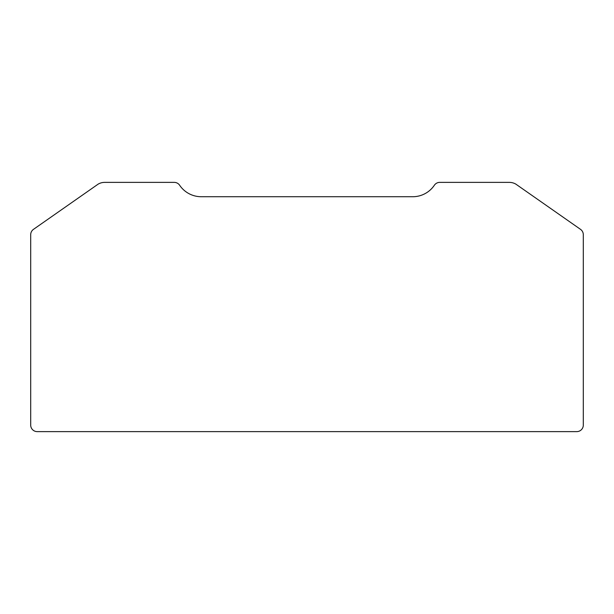 <?xml version="1.0" encoding="UTF-8"?>
<svg xmlns="http://www.w3.org/2000/svg" width="614" height="614" viewBox="0 0 614 614"><rect width="100%" height="100%" fill="white"/><g stroke="black" fill="none" stroke-linecap="round" stroke-linejoin="round"><path stroke-width="0.92" d="M33.478 229.352A6.524 6.524 0 0 0 30.7 234.694L30.7 425.103A6.524 6.524 0 0 0 37.224 431.627L576.776 431.627A6.524 6.524 0 0 0 583.3 425.103L583.3 234.694A6.524 6.524 0 0 0 580.522 229.352L515.852 184.131A13.047 13.047 0 0 0 509.305 182.373L439.77 182.373A6.524 6.524 0 0 0 434.359 185.244A26.095 26.095 0 0 1 412.738 196.726L201.262 196.726A26.095 26.095 0 0 1 179.641 185.244A6.524 6.524 0 0 0 174.23 182.373L104.695 182.373A13.047 13.047 0 0 0 98.148 184.131L33.478 229.352"/></g></svg>
